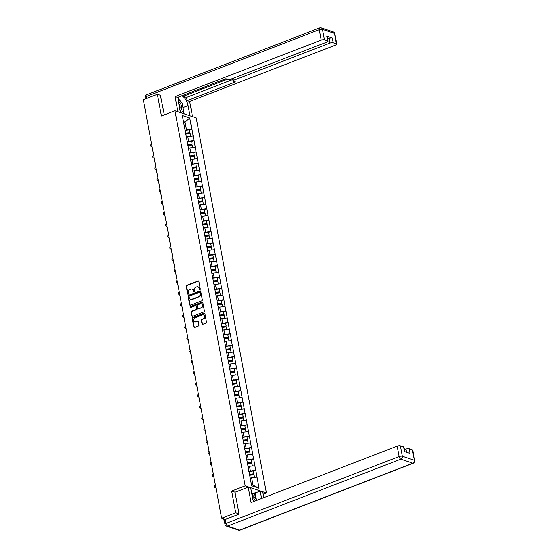 <?xml version="1.0" encoding="UTF-8"?>
<svg xmlns="http://www.w3.org/2000/svg" width="558" height="558" viewBox="0 0 558 558"><rect width="100%" height="100%" fill="white"/><g stroke="black" fill="none" stroke-linecap="round" stroke-linejoin="round"><path stroke-width="0.84" d="M199.938 289.7A0.537 0.439 -71.5 0 0 200.287 289.03L198.864 281.427A0.767 0.628 -71.5 0 0 198.097 280.953L186.728 285.347A0.767 0.628 -71.5 0 0 186.233 286.31L187.655 293.906A0.537 0.439 -71.5 0 0 188.534 293.571L188.353 292.58A2.462 2.016 -71.5 0 1 189.95 289.511L190.892 289.149A2.462 2.016 -71.5 0 1 192.105 289.107A2.462 2.016 -71.5 0 1 193.347 290.655L193.528 291.639A0.537 0.439 -71.5 0 0 194.414 291.297L194.226 290.313A2.462 2.016 -71.5 0 1 195.823 287.244L196.772 286.882A2.462 2.016 -71.5 0 1 197.978 286.833A2.462 2.016 -71.5 0 1 199.22 288.388L199.401 289.372A0.537 0.439 -71.5 0 0 199.938 289.7M202.024 323.821A0.767 0.628 -71.5 0 0 202.791 324.296L205.979 323.061A0.767 0.628 -71.5 0 0 206.481 322.106L204.898 313.659A0.767 0.628 -71.5 0 0 204.13 313.191L192.761 317.579A0.767 0.628 -71.5 0 0 192.266 318.541L193.842 326.981A0.767 0.628 -71.5 0 0 194.609 327.455L198.46 325.97A0.767 0.628 -71.5 0 0 198.962 325.007L198.285 321.394A0.767 0.628 -71.5 0 0 197.518 320.92L195.607 321.659A2.058 1.688 -71.5 0 1 194.596 321.694A2.058 1.688 -71.5 0 1 193.528 319.804A2.058 1.688 -71.5 0 1 194.888 317.83L202.38 314.942A2.058 1.688 -71.5 0 1 203.391 314.907A2.058 1.688 -71.5 0 1 204.458 316.798A2.058 1.688 -71.5 0 1 203.091 318.771L201.843 319.253A0.767 0.628 -71.5 0 0 201.347 320.208L202.024 323.821L202.449 323.968A0.767 0.628 -71.5 0 0 202.638 324.331M231.64 491.075L235.699 512.795L221.603 518.242L143.273 99.687L157.37 94.246L161.436 115.966L174.954 110.749L245.15 485.858L231.64 491.075L235.078 492.233M201.815 300.811A0.767 0.628 -71.5 0 0 202.317 299.855L200.734 291.409A0.767 0.628 -71.5 0 0 199.966 290.934L188.597 295.328A0.767 0.628 -71.5 0 0 188.102 296.291L189.678 304.731A0.767 0.628 -71.5 0 0 190.445 305.205L201.815 300.811M202.819 302.534L204.395 310.98A0.767 0.628 -71.5 0 1 203.9 311.936L192.524 316.33A0.767 0.628 -71.5 0 1 191.764 315.856L191.087 312.243A0.767 0.628 -71.5 0 1 191.582 311.287L196.193 309.502A0.767 0.628 -71.5 0 0 196.695 308.546L196.242 306.147A0.767 0.628 -71.5 0 0 195.481 305.672L190.676 307.528A0.537 0.439 -71.5 0 1 190.487 306.53L202.052 302.066A0.767 0.628 -71.5 0 1 202.819 302.534M263.16 494.228L266.396 492.979L245.15 485.858M266.396 492.979L196.2 117.871L174.954 110.749M253.339 471.189L255.648 470.213L248.805 471.322M255.773 470.255L259.024 488.25L251.63 485.774L182.326 115.478L189.72 117.954L191.799 129.072L184.963 130.181M189.497 130.049L191.799 129.072M191.931 129.114L193.933 140.442L187.09 141.551M191.624 141.425L193.933 140.442M194.058 140.483L196.06 151.811L189.218 152.92M193.752 152.794L196.06 151.811M196.186 151.853L198.188 163.187L191.345 164.289M195.879 164.164L198.188 163.187M198.313 163.229L200.315 174.556L193.473 175.665M198.013 175.54L200.315 174.556M200.441 174.598L202.442 185.926L195.6 187.035M200.141 186.909L202.442 185.926M202.568 185.967L204.57 197.295L197.727 198.404M202.268 198.278L204.57 197.295M204.695 197.344L206.697 208.671L199.855 209.78M204.395 209.648L206.697 208.671M206.823 208.713L208.825 220.04L201.989 221.149M206.523 221.024L208.825 220.04M208.957 220.082L210.952 231.41L204.116 232.519M208.65 232.393L210.952 231.41M211.084 231.451L213.079 242.786L206.244 243.895M210.778 243.762L213.079 242.786M213.212 242.828L215.214 254.155L208.371 255.264M212.905 255.139L215.214 254.155M215.339 254.197L217.341 265.524L210.499 266.633M215.032 266.508L217.341 265.524M217.467 265.566L219.468 276.901L212.626 278.01M217.16 277.877L219.468 276.901M219.594 276.942L221.596 288.27L214.753 289.379M219.294 289.253L221.596 288.27M221.721 288.312L223.723 299.639L216.881 300.748M221.421 300.623L223.723 299.639M223.849 299.681L225.851 311.008L219.008 312.117M223.549 311.992L225.851 311.008M225.976 311.057L227.978 322.385L221.135 323.494M225.676 323.361L227.978 322.385M228.103 322.426L230.105 333.754L223.27 334.863M227.804 334.737L230.105 333.754M230.238 333.796L232.233 345.123L225.397 346.232M229.931 346.106L232.233 345.123M232.365 345.165L234.367 356.499L227.524 357.608M232.058 357.476L234.367 356.499M234.493 356.541L236.494 367.868L229.652 368.978M234.186 368.852L236.494 367.868M236.62 367.91L238.622 379.238L231.779 380.347M236.313 380.221L238.622 379.238M238.747 379.28L240.749 390.614L233.907 391.723M238.44 391.59L240.749 390.614M240.875 390.656L242.876 401.983L236.034 403.092M240.575 402.967L242.876 401.983M243.002 402.025L245.004 413.352L238.161 414.461M242.702 414.336L245.004 413.352M245.129 413.394L247.131 424.722L240.289 425.831M244.829 425.705L247.131 424.722M247.257 424.771L249.259 436.098L242.423 437.207M246.957 437.081L249.259 436.098M249.391 436.14L251.386 447.467L244.55 448.576M249.084 448.451L251.386 447.467M251.519 447.509L253.513 458.836L246.678 459.945M251.212 459.82L253.513 458.836M253.646 458.885L255.648 470.213M250.305 470.743L249.468 466.293L248.08 466.83M254.811 465.763L249.468 466.293M248.171 459.367L247.34 454.923L245.952 455.461M252.683 454.393L247.34 454.923M246.043 447.997L245.213 443.554L243.825 444.084M250.556 443.024L245.213 443.554M243.916 436.628L243.086 432.178L241.698 432.715M248.429 431.648L243.086 432.178M241.788 425.259L240.958 420.809L239.57 421.346M246.301 420.279L240.958 420.809M239.661 413.883L238.831 409.439L237.443 409.97M244.174 408.909L238.831 409.439M237.534 402.513L236.704 398.063L235.316 398.6M242.046 397.533L236.704 398.063M235.406 391.144L234.576 386.694L233.188 387.231M239.919 386.164L234.576 386.694M233.279 379.768L232.442 375.325L231.061 375.862M237.785 374.795L232.442 375.325M231.151 368.399L230.314 363.955L228.933 364.486M235.657 363.418L230.314 363.955M229.024 357.029L228.187 352.579L226.799 353.116M233.53 352.049L228.187 352.579M226.89 345.653L226.06 341.21L224.672 341.747M231.403 340.68L226.06 341.21M224.762 334.284L223.932 329.841L222.544 330.371M229.275 329.311L223.932 329.841M222.635 322.915L221.805 318.465L220.417 319.002M227.148 317.934L221.805 318.465M220.508 311.538L219.678 307.095L218.29 307.632M225.02 306.565L219.678 307.095M218.38 300.169L217.55 295.726L216.162 296.256M222.893 295.196L217.55 295.726M216.253 288.8L215.423 284.35L214.035 284.887M220.766 283.82L215.423 284.35M214.126 277.431L213.296 272.981L211.907 273.518M218.638 272.45L213.296 272.981M211.998 266.054L211.161 261.611L209.78 262.148M216.504 261.081L211.161 261.611M209.871 254.685L209.034 250.235L207.653 250.772M214.377 249.705L209.034 250.235M207.743 243.316L206.906 238.866L205.518 239.403M212.249 238.336L206.906 238.866M205.609 231.94L204.779 227.497L203.391 228.034M210.122 226.966L204.779 227.497M203.482 220.57L202.652 216.127L201.264 216.657M207.994 215.597L202.652 216.127M201.354 209.201L200.524 204.751L199.136 205.288M205.867 204.221L200.524 204.751M199.227 197.825L198.397 193.382L197.009 193.919M203.74 192.852L198.397 193.382M197.1 186.456L196.27 182.013L194.881 182.543M201.612 181.483L196.27 182.013M194.972 175.086L194.142 170.636L192.754 171.173M199.485 170.106L194.142 170.636M192.845 163.717L192.015 159.267L190.627 159.804M197.351 158.737L192.015 159.267M190.717 152.341L189.88 147.898L188.499 148.435M195.223 147.368L189.88 147.898M188.59 140.972L187.753 136.522L186.365 137.059M193.096 135.992L187.753 136.522M186.463 129.602L185.061 122.125L183.477 121.595M183.673 122.662L185.061 122.125L189.72 117.954M160.704 95.362L157.37 94.246M235.699 512.795L239.04 513.918M221.603 518.242L225.265 519.47M224.26 520.105A1.172 0.377 169.4 0 0 224.03 520.398A1.172 0.377 169.4 0 0 224.218 520.558L224.246 520.565M251.407 484.602L252.997 485.139L251.595 477.669L250.214 478.199M256.938 477.132L251.595 477.669M259.024 488.25L252.997 485.139M199.91 289.714A0.537 0.439 -71.5 0 1 199.827 289.511L199.645 288.528A2.462 2.016 -71.5 0 0 198.404 286.979A2.462 2.016 -71.5 0 0 198.188 286.924M192.315 289.19A2.462 2.016 -71.5 0 1 192.531 289.246A2.462 2.016 -71.5 0 1 193.772 290.802L193.954 291.785A0.537 0.439 -71.5 0 0 194.038 291.98M198.676 281.065A0.767 0.628 -71.5 0 0 198.522 281.099L187.153 285.487A0.767 0.628 -71.5 0 0 186.658 286.449L188.081 294.052A0.537 0.439 -71.5 0 0 188.158 294.247M200.545 291.046A0.767 0.628 -71.5 0 0 200.392 291.081L189.023 295.468A0.767 0.628 -71.5 0 0 188.52 296.431L190.104 304.87A0.767 0.628 -71.5 0 0 190.292 305.24M199.994 292.538A0.537 0.439 -71.5 0 0 199.464 292.211L189.476 296.061A0.537 0.439 -71.5 0 0 189.127 296.73L189.322 297.77A2.462 2.016 -71.5 0 0 190.564 299.325A2.462 2.016 -71.5 0 0 191.778 299.283L198.599 296.647A2.462 2.016 -71.5 0 0 200.189 293.578L199.994 292.538L200.42 292.678A0.537 0.439 -71.5 0 0 199.917 292.343M190.78 299.381A2.462 2.016 -71.5 0 0 190.989 299.465A2.462 2.016 -71.5 0 0 192.196 299.423L191.778 299.283M200.42 292.678L200.615 293.717A2.462 2.016 -71.5 0 1 199.025 296.786L192.196 299.423M196.053 305.784A0.767 0.628 -71.5 0 1 196.667 306.286L197.114 308.686A0.767 0.628 -71.5 0 1 196.618 309.648L192.008 311.427A0.767 0.628 -71.5 0 0 191.513 312.389L192.182 316.002A0.767 0.628 -71.5 0 0 192.377 316.365M202.624 302.171A0.767 0.628 -71.5 0 0 202.477 302.206L190.913 306.67A0.537 0.439 -71.5 0 0 190.648 307.542M200.978 307.653A2.058 1.688 -71.5 0 0 202.345 305.679A2.058 1.688 -71.5 0 0 201.278 303.789A2.058 1.688 -71.5 0 0 200.266 303.831L197.623 304.849A0.767 0.628 -71.5 0 0 197.127 305.805L197.574 308.204A0.767 0.628 -71.5 0 0 198.341 308.672L201.403 307.8A2.058 1.688 -71.5 0 0 202.77 305.826A2.058 1.688 -71.5 0 0 201.703 303.936A2.058 1.688 -71.5 0 0 201.48 303.88M198.195 308.714A0.767 0.628 -71.5 0 0 198.767 308.818L198.341 308.672M201.403 307.8L198.767 308.818M203.593 314.991A2.058 1.688 -71.5 0 1 203.816 315.047A2.058 1.688 -71.5 0 1 204.884 316.937A2.058 1.688 -71.5 0 1 203.517 318.911L202.268 319.392A0.767 0.628 -71.5 0 0 201.773 320.355L202.449 323.968M194.812 321.75A2.058 1.688 -71.5 0 0 195.021 321.84A2.058 1.688 -71.5 0 0 196.032 321.806L195.607 321.659M198.09 321.024A0.767 0.628 -71.5 0 0 197.944 321.066L196.032 321.806M204.709 313.296A0.767 0.628 -71.5 0 0 204.556 313.331L193.187 317.725A0.767 0.628 -71.5 0 0 192.684 318.681L194.268 327.127A0.767 0.628 -71.5 0 0 194.456 327.49M152.111 146.887A1.451 1.186 108.5 0 1 152.083 146.88L151.448 146.663A1.451 1.186 -71.5 0 0 152.069 146.67M151.567 143.978A1.451 1.186 -71.5 0 0 151.448 146.663M185.521 133.153L189.985 132.658L189.462 129.847L184.991 130.349M185.709 133.522L189.797 133.062L189.985 132.658M186.337 136.891L186.986 136.822M185.814 134.087L190.159 133.599L190.655 136.236M154.238 158.256A1.451 1.186 108.5 0 1 154.21 158.249L153.576 158.033A1.451 1.186 -71.5 0 0 154.196 158.04M153.694 155.354A1.451 1.186 -71.5 0 0 153.576 158.033M187.648 144.522L192.112 144.027L191.589 141.223L187.118 141.718M187.837 144.892L191.924 144.438L192.112 144.027M188.464 148.268L189.113 148.191M187.941 145.457L192.287 144.975L192.782 147.605M156.366 169.625A1.451 1.186 108.5 0 1 156.338 169.618L155.703 169.409A1.451 1.186 -71.5 0 0 156.324 169.409M155.822 166.723A1.451 1.186 -71.5 0 0 155.703 169.409M189.776 155.898L194.24 155.396L193.717 152.592L189.246 153.087M189.964 156.261L194.051 155.808L194.24 155.396M190.592 159.637L191.241 159.567M190.069 156.833L194.421 156.345L194.909 158.981M158.493 181.001A1.451 1.186 108.5 0 1 158.472 180.987L157.83 180.778A1.451 1.186 -71.5 0 0 158.451 180.785M157.949 178.093A1.451 1.186 -71.5 0 0 157.83 180.778M191.903 167.267L196.367 166.765L195.844 163.961L191.38 164.464M192.091 167.637L196.179 167.177L196.367 166.765M192.719 171.006L193.368 170.936M192.196 168.202L196.549 167.714L197.037 170.35M160.62 192.371A1.451 1.186 108.5 0 1 160.599 192.364L159.958 192.147A1.451 1.186 -71.5 0 0 160.578 192.154M160.076 189.462A1.451 1.186 -71.5 0 0 159.958 192.147M194.031 178.637L198.495 178.142L197.971 175.331L193.507 175.833M194.219 179.006L198.306 178.553L198.495 178.142M194.847 182.382L195.495 182.306M194.324 179.571L198.676 179.09L199.164 181.72M162.748 203.74A1.451 1.186 108.5 0 1 162.727 203.733L162.085 203.517A1.451 1.186 -71.5 0 0 162.706 203.524M162.204 200.838A1.451 1.186 -71.5 0 0 162.085 203.517M196.158 190.013L200.622 189.511L200.099 186.707L195.635 187.202M196.346 190.376L200.434 189.922L200.622 189.511M196.981 193.752L197.623 193.682M196.451 190.948L200.803 190.459L201.299 193.096M180.046 110.533A5.092 2.406 68.9 0 0 181.699 108.894A5.092 2.406 68.9 0 0 178.344 101.144M179.746 108.956A3.487 1.646 68.9 0 0 180.039 108.189A3.487 1.646 68.9 0 0 178.797 103.865M178.337 98.919L182.096 103.118L183.568 110.993L181.245 112.856M251.846 494.207L256.199 499.075L256.457 500.47M255.257 500.931A5.092 2.406 68.9 0 0 252.383 497.073M253.785 501.502A3.487 1.646 68.9 0 0 253.011 499.982M180.429 112.583L178.525 102.407A8.809 4.171 68.9 0 1 178.965 96.841M182.661 106.146A8.809 4.171 68.9 0 1 182.996 107.575L188.081 105.608A8.809 4.171 68.9 0 0 181.699 95.788M188.081 105.608L189.985 115.785M192.496 116.629L189.65 101.423L187.139 100.579L235.413 81.942L233.418 81.273A2.351 0.753 169.4 0 1 233.042 80.959A2.351 0.753 169.4 0 1 234.074 80.101L329.973 43.071L329.101 38.404A2.351 0.753 -10.6 0 1 332.31 38.09L326.744 36.221A2.351 0.753 -10.6 0 1 327.121 36.535L327.992 41.201A2.351 0.753 169.4 0 0 327.616 40.887L324.386 39.806A2.351 0.753 169.4 0 0 321.185 40.127L319.232 29.7L146.091 96.548L146.447 98.459M183.08 95.258L183.268 96.276L186.539 97.378L187.139 100.579M327.992 41.201A2.351 0.753 169.4 0 1 326.96 42.059L231.054 79.09A2.351 0.753 169.4 0 1 227.852 79.41L225.857 78.741L177.583 97.378L175.072 96.534L321.185 40.127M177.918 111.739L175.072 96.534M189.65 101.423L335.756 45.01A2.351 0.753 169.4 0 0 336.788 44.152A2.351 0.753 169.4 0 0 336.411 43.838L333.182 42.757A2.351 0.753 169.4 0 0 329.973 43.071M160.383 95.251L164.352 114.843M183.268 96.276L227.378 79.25M327.581 38.997L329.101 38.404M186.539 97.378L232.77 79.522M180.604 101.451A8.809 4.171 68.9 0 0 178.358 98.773M182.996 107.575L184.168 113.839M183.491 113.609L183.073 111.391M252.858 495.344L252.551 493.697L260.244 491.214L262.755 492.058L263.794 497.631M260.244 491.214L261.604 498.482M225.237 519.477L225.976 523.411A2.351 0.753 169.4 0 0 224.944 524.276L224.204 520.335A2.351 0.753 -10.6 0 1 225.237 519.477L239.075 514.134L234.988 492.268L248.177 487.169L250.688 488.013L252.621 498.364A8.809 4.171 68.9 0 0 253.562 501.586M248.177 487.169L251.058 502.556L397.163 446.142A2.351 0.753 -10.6 0 1 400.372 445.821L403.601 446.902A2.351 0.753 -10.6 0 1 403.978 447.216L404.815 451.687M252.551 493.697L251.7 493.411M406.552 452.266L405.959 449.085A2.351 0.753 -10.6 0 1 409.167 448.772L412.397 449.853A2.351 0.753 -10.6 0 1 412.774 450.166L414.727 460.587A2.351 0.753 169.4 0 0 414.343 460.273L412.397 449.853M403.601 446.902L404.473 451.568L410.039 453.438L409.167 448.772M405.959 449.085L404.438 449.678M255.159 493.181L256.52 500.442M255.48 498.273L254.483 492.951M164.875 215.116A1.451 1.186 108.5 0 1 164.854 215.102L164.219 214.893A1.451 1.186 -71.5 0 0 164.84 214.9M164.331 212.207A1.451 1.186 -71.5 0 0 164.219 214.893M198.285 201.382L202.756 200.88L202.226 198.076L197.762 198.578M198.474 201.752L202.561 201.292L202.756 200.88M199.108 205.121L199.757 205.051M198.578 202.317L202.931 201.829L203.426 204.465M167.002 226.485A1.451 1.186 108.5 0 1 166.982 226.478L166.347 226.262A1.451 1.186 -71.5 0 0 166.968 226.269M166.465 223.577A1.451 1.186 -71.5 0 0 166.347 226.262M200.413 212.751L204.884 212.256L204.354 209.445L199.89 209.947M200.601 213.121L204.688 212.668L204.884 212.256M201.236 216.497L201.884 216.42M200.706 213.686L205.058 213.205L205.553 215.834M169.137 237.854A1.451 1.186 108.5 0 1 169.109 237.847L168.474 237.631A1.451 1.186 -71.5 0 0 169.095 237.638M168.593 234.953A1.451 1.186 -71.5 0 0 168.474 237.631M202.54 224.128L207.011 223.625L206.481 220.822L202.017 221.317M202.728 224.49L206.816 224.037L207.011 223.625M203.363 227.866L204.012 227.79M202.84 225.062L207.185 224.574L207.681 227.211M171.264 249.224A1.451 1.186 108.5 0 1 171.236 249.217L170.602 249.007A1.451 1.186 -71.5 0 0 171.222 249.014M170.72 246.322A1.451 1.186 -71.5 0 0 170.602 249.007M204.667 235.497L209.138 234.995L208.615 232.191L204.144 232.686M204.856 235.867L208.95 235.406L209.138 234.995M205.49 239.236L206.139 239.166M204.967 236.432L209.313 235.943L209.808 238.58M173.392 260.6A1.451 1.186 108.5 0 1 173.364 260.593L172.729 260.377A1.451 1.186 -71.5 0 0 173.35 260.384M172.847 257.691A1.451 1.186 -71.5 0 0 172.729 260.377M206.802 246.866L211.266 246.371L210.743 243.56L206.272 244.062M206.99 247.236L211.077 246.776L211.266 246.371M207.618 250.605L208.267 250.535M207.095 247.801L211.44 247.313L211.935 249.949M175.519 271.969A1.451 1.186 108.5 0 1 175.491 271.962L174.856 271.746A1.451 1.186 -71.5 0 0 175.477 271.753M174.975 269.068A1.451 1.186 -71.5 0 0 174.856 271.746M208.929 258.235L213.393 257.74L212.87 254.936L208.399 255.431M209.117 258.605L213.205 258.152L213.393 257.74M209.745 261.981L210.394 261.904M209.222 259.17L213.575 258.689L214.063 261.325M177.646 283.338A1.451 1.186 108.5 0 1 177.625 283.331L176.984 283.122A1.451 1.186 -71.5 0 0 177.604 283.122M177.102 280.437A1.451 1.186 -71.5 0 0 176.984 283.122M211.057 269.612L215.521 269.109L214.997 266.305L210.526 266.801M211.245 269.981L215.332 269.521L215.521 269.109M211.873 273.35L212.521 273.281M211.349 270.546L215.702 270.058L216.19 272.695M179.774 294.715A1.451 1.186 108.5 0 1 179.753 294.708L179.111 294.491A1.451 1.186 -71.5 0 0 179.732 294.498M179.23 291.806A1.451 1.186 -71.5 0 0 179.111 294.491M213.184 280.981L217.648 280.486L217.125 277.675L212.661 278.177M213.372 281.351L217.46 280.89L217.648 280.486M214 284.719L214.649 284.65M213.477 281.916L217.829 281.427L218.317 284.064M181.901 306.084A1.451 1.186 108.5 0 1 181.88 306.077L181.238 305.861A1.451 1.186 -71.5 0 0 181.859 305.868M181.357 303.182A1.451 1.186 -71.5 0 0 181.238 305.861M215.311 292.35L219.775 291.855L219.252 289.044L214.788 289.546M215.5 292.72L219.587 292.266L219.775 291.855M216.127 296.096L216.776 296.019M215.604 293.285L219.957 292.804L220.452 295.433M184.028 317.453A1.451 1.186 108.5 0 1 184.007 317.446L183.366 317.23A1.451 1.186 -71.5 0 0 183.987 317.237M183.484 314.552A1.451 1.186 -71.5 0 0 183.366 317.23M217.439 303.726L221.903 303.224L221.38 300.42L216.916 300.915M217.627 304.089L221.714 303.636L221.903 303.224M218.262 307.465L218.91 307.395M217.732 304.661L222.084 304.173L222.579 306.809M186.156 328.829A1.451 1.186 108.5 0 1 186.135 328.815L185.5 328.606A1.451 1.186 -71.5 0 0 186.121 328.613M185.612 325.921A1.451 1.186 -71.5 0 0 185.5 328.606M219.566 315.096L224.037 314.593L223.507 311.789L219.043 312.292M219.754 315.465L223.842 315.005L224.037 314.593M220.389 318.834L221.038 318.764M219.859 316.03L224.211 315.542L224.707 318.179M188.283 340.199A1.451 1.186 108.5 0 1 188.262 340.192L187.627 339.975A1.451 1.186 -71.5 0 0 188.248 339.982M187.746 337.29A1.451 1.186 -71.5 0 0 187.627 339.975M221.693 326.465L226.164 325.97L225.634 323.159L221.17 323.661M221.882 326.835L225.969 326.381L226.164 325.97M222.516 330.21L223.165 330.134M221.986 327.4L226.339 326.918L226.834 329.548M190.417 351.568A1.451 1.186 108.5 0 1 190.39 351.561L189.755 351.345A1.451 1.186 -71.5 0 0 190.376 351.352M189.873 348.666A1.451 1.186 -71.5 0 0 189.755 351.345M223.821 337.841L228.292 337.339L227.769 334.535L223.298 335.03M224.009 338.204L228.096 337.75L228.292 337.339M224.644 341.58L225.292 341.51M224.121 338.776L228.466 338.288L228.961 340.924M192.545 362.937A1.451 1.186 108.5 0 1 192.517 362.93L191.882 362.721A1.451 1.186 -71.5 0 0 192.503 362.728M192.001 360.036A1.451 1.186 -71.5 0 0 191.882 362.721M225.955 349.21L230.419 348.708L229.896 345.904L225.425 346.406M226.143 349.58L230.231 349.12L230.419 348.708M226.771 352.949L227.42 352.879M226.248 350.145L230.594 349.657L231.089 352.293M194.672 374.313A1.451 1.186 108.5 0 1 194.644 374.306L194.01 374.09A1.451 1.186 -71.5 0 0 194.63 374.097M194.128 371.405A1.451 1.186 -71.5 0 0 194.01 374.09M228.083 360.58L232.546 360.084L232.023 357.273L227.552 357.776M228.271 360.949L232.358 360.489L232.546 360.084M228.899 364.325L229.547 364.248M228.375 361.514L232.721 361.026L233.216 363.663M196.8 385.683A1.451 1.186 108.5 0 1 196.772 385.676L196.137 385.459A1.451 1.186 -71.5 0 0 196.758 385.466M196.256 382.781A1.451 1.186 -71.5 0 0 196.137 385.459M230.21 371.949L234.674 371.454L234.151 368.65L229.68 369.145M230.398 372.319L234.486 371.865L234.674 371.454M231.026 375.694L231.675 375.618M230.503 372.884L234.855 372.402L235.343 375.039M198.927 397.052A1.451 1.186 108.5 0 1 198.906 397.045L198.264 396.836A1.451 1.186 -71.5 0 0 198.885 396.836M198.383 394.15A1.451 1.186 -71.5 0 0 198.264 396.836M232.337 383.325L236.801 382.823L236.278 380.019L231.814 380.514M232.526 383.695L236.613 383.234L236.801 382.823M233.153 387.064L233.802 386.994M232.63 384.26L236.983 383.771L237.471 386.408M201.054 408.428A1.451 1.186 108.5 0 1 201.033 408.421L200.392 408.205A1.451 1.186 -71.5 0 0 201.013 408.212M200.51 405.52A1.451 1.186 -71.5 0 0 200.392 408.205M234.465 394.694L238.929 394.199L238.406 391.388L233.941 391.89M234.653 395.064L238.74 394.604L238.929 394.199M235.281 398.433L235.929 398.363M234.758 395.629L239.11 395.141L239.598 397.777M203.182 419.797A1.451 1.186 108.5 0 1 203.161 419.79L202.519 419.574A1.451 1.186 -71.5 0 0 203.14 419.581M202.638 416.896A1.451 1.186 -71.5 0 0 202.519 419.574M236.592 406.064L241.056 405.568L240.533 402.757L236.069 403.26M236.78 406.433L240.868 405.98L241.056 405.568M237.415 409.809L238.057 409.732M236.885 406.998L241.237 406.517L241.733 409.147M205.309 431.167A1.451 1.186 108.5 0 1 205.288 431.16L204.646 430.95A1.451 1.186 -71.5 0 0 205.274 430.95M204.765 428.265A1.451 1.186 -71.5 0 0 204.646 430.95M238.719 417.44L243.19 416.938L242.66 414.134L238.196 414.629M238.908 417.803L242.995 417.349L243.19 416.938M239.542 421.178L240.191 421.109M239.012 418.374L243.365 417.886L243.86 420.523M207.436 442.543A1.451 1.186 108.5 0 1 207.416 442.529L206.781 442.32A1.451 1.186 -71.5 0 0 207.402 442.327M206.892 439.634A1.451 1.186 -71.5 0 0 206.781 442.32M240.847 428.809L245.318 428.307L244.788 425.503L240.324 426.005M241.035 429.179L245.122 428.718L245.318 428.307M241.67 432.548L242.318 432.478M241.14 429.744L245.492 429.255L245.987 431.892M209.564 453.912A1.451 1.186 108.5 0 1 209.543 453.905L208.908 453.689A1.451 1.186 -71.5 0 0 209.529 453.696M209.027 451.004A1.451 1.186 -71.5 0 0 208.908 453.689M242.974 440.178L247.445 439.683L246.915 436.872L242.451 437.374M243.162 440.548L247.25 440.095L247.445 439.683M243.797 443.924L244.446 443.847M243.274 441.113L247.619 440.632L248.115 443.261M211.698 465.281A1.451 1.186 108.5 0 1 211.67 465.274L211.036 465.058A1.451 1.186 -71.5 0 0 211.656 465.065M211.154 462.38A1.451 1.186 -71.5 0 0 211.036 465.058M245.101 451.555L249.572 451.052L249.049 448.248L244.578 448.744M245.29 451.917L249.377 451.464L249.572 451.052M245.925 455.293L246.573 455.223M245.401 452.489L249.747 452.001L250.242 454.637M213.826 476.651A1.451 1.186 108.5 0 1 213.798 476.644L213.163 476.434A1.451 1.186 -71.5 0 0 213.784 476.441M213.282 473.749A1.451 1.186 -71.5 0 0 213.163 476.434M247.236 462.924L251.7 462.422L251.177 459.618L246.706 460.12M247.424 463.293L251.512 462.833L251.7 462.422M248.052 466.662L248.701 466.593M247.529 463.858L251.874 463.37L252.369 466.007M215.953 488.027A1.451 1.186 108.5 0 1 215.925 488.02L215.29 487.804A1.451 1.186 -71.5 0 0 215.911 487.811M215.409 485.118A1.451 1.186 -71.5 0 0 215.29 487.804M249.363 474.293L253.827 473.798L253.304 470.987L248.833 471.489M249.552 474.663L253.639 474.202L253.827 473.798M250.179 478.039L250.828 477.962M249.656 475.228L254.002 474.739L254.497 477.376M224.4 519.177L224.525 519.847M199.645 288.528L199.22 288.388M193.954 291.785L193.528 291.639M193.772 290.802L193.347 290.655M188.081 294.052L187.655 293.906M186.658 286.449L186.233 286.31M187.153 285.487L186.728 285.347M198.522 281.099L198.097 280.953M199.827 289.511L199.401 289.372M190.104 304.87L189.678 304.731M188.52 296.431L188.102 296.291M189.023 295.468L188.597 295.328M200.392 291.081L199.966 290.934M199.025 296.786L198.599 296.647M200.615 293.717L200.189 293.578M192.182 316.002L191.764 315.856M191.513 312.389L191.087 312.243M192.008 311.427L191.582 311.287M196.618 309.648L196.193 309.502M197.114 308.686L196.695 308.546M196.667 306.286L196.242 306.147M190.913 306.67L190.487 306.53M202.477 302.206L202.052 302.066M201.773 320.355L201.347 320.208M202.268 319.392L201.843 319.253M203.517 318.911L203.091 318.771M197.944 321.066L197.518 320.92M194.268 327.127L193.842 326.981M192.684 318.681L192.266 318.541M193.187 317.725L192.761 317.579M204.556 313.331L204.13 313.191M327.616 40.887L326.744 36.221M332.31 38.09L333.182 42.757M336.411 43.838L334.458 33.41L322.433 29.379L324.386 39.806M233.69 78.071L234.074 80.101M334.458 33.41A2.351 0.753 -10.6 0 1 334.842 33.724A2.351 2.351 0 0 0 333.279 31.932A2.351 1.925 108.5 0 1 334.458 33.41M322.433 29.379A2.351 1.925 -71.5 0 0 321.255 27.9A2.351 2.351 0 0 0 319.657 27.935A2.351 1.109 -111.1 0 0 319.232 29.7A2.351 0.753 -10.6 0 1 322.433 29.379M145.331 98.892L145.059 97.413A2.351 0.753 -10.6 0 1 146.091 96.548A2.351 1.109 -111.1 0 1 146.517 94.783L319.657 27.935M224.944 524.276A2.351 2.351 0 0 0 226.506 526.068A2.351 1.925 108.5 0 0 227.657 526.027A2.351 1.109 -111.1 0 1 225.976 523.411L399.116 456.563A2.351 1.109 -111.1 0 0 400.797 459.178L227.657 526.027L239.682 530.058L412.822 463.21L400.797 459.178A2.351 1.925 -71.5 0 0 402.325 456.249L414.343 460.273A2.351 1.925 108.5 0 1 412.822 463.21A2.351 1.109 -111.1 0 0 413.262 463.217A2.351 2.351 0 0 0 414.727 460.587M400.372 445.821L402.325 456.249A2.351 0.753 169.4 0 0 399.116 456.563L397.163 446.142M240.121 530.065A2.351 1.109 -111.1 0 1 239.682 530.058A2.351 1.925 -71.5 0 1 238.531 530.1A2.351 2.351 0 0 0 240.121 530.065L413.262 463.217M223.765 518.961L224.03 520.398M198.404 286.979L197.978 286.833M192.531 289.246L192.105 289.107M200.148 292.343L199.722 292.197M190.989 299.465L190.564 299.325M196.283 305.805L195.858 305.665M201.703 303.936L201.278 303.789M198.39 308.832L197.964 308.686M203.816 315.047L203.391 314.907M195.021 321.84L194.596 321.694M336.788 44.152L334.842 33.724M333.279 31.932L321.255 27.9M146.517 94.783A2.351 2.351 0 0 0 145.059 97.413M232.581 78.504L233.042 80.959M226.506 526.068L238.531 530.1"/></g></svg>
